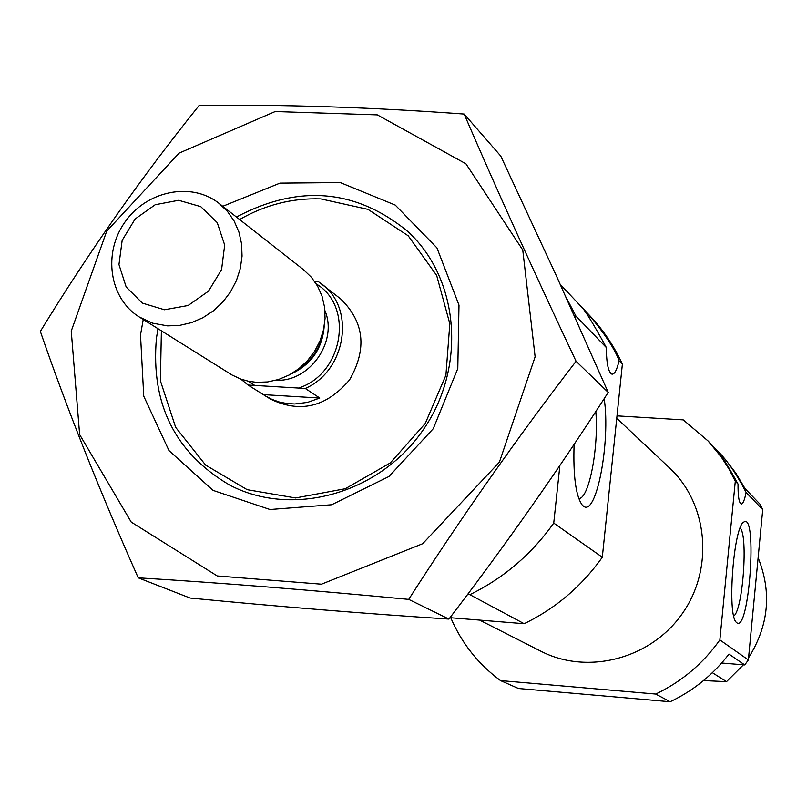 <?xml version="1.0" encoding="UTF-8"?>
<svg xmlns="http://www.w3.org/2000/svg" width="807" height="807" viewBox="0 0 807 807"><rect width="100%" height="100%" fill="white"/><g stroke="black" fill="none" stroke-linecap="round" stroke-linejoin="round"><path stroke-width="1.21" d="M578.72 498.474C588.878 499.604 598.935 447.532 595.808 411.499M617.002 415.867L683.247 419.882L708.143 441.026L725.079 459.133L735.893 473.184L744.982 488.517L760.103 504.274L762.726 509.631L748.361 659.955L744.73 664.928L721.67 663.011M708.143 441.026L721.327 457.085L728.852 468.796L735.298 481.204L738.022 484.039C727.137 464.166 719.864 452.677 716.192 449.57L717.019 450.568M762.726 509.631L746.082 492.391C736.155 473.245 726.32 459.112 716.586 449.983L716.344 449.761M735.298 481.204L719.864 639.921C703.048 663.616 681.663 681.663 655.728 694.05L670.133 701.747L518.447 688.492L500.511 680.583C478.359 664.232 461.826 643.401 450.891 618.091L450.931 617.769M655.728 694.05L500.511 680.583M670.133 701.747C693.445 690.661 713.065 674.773 728.973 654.094L744.73 664.928M719.864 639.921L748.361 659.955M712.369 672.705L726.522 681.643L743.398 664.817M758.126 557.748C771.966 592.237 768.778 625.586 748.563 657.786M703.512 680.583L726.522 681.643M616.75 418.288L669.568 467.979C708.112 503.8 714.114 568.733 682.218 613.713C650.704 658.966 587.577 675.318 540.821 651.188L479.651 620.099M560.3 284.478L589.917 315.84C603.293 330.033 614.107 346.142 622.379 364.179L619.07 360.749C612.563 342.208 589.564 314.811 581.494 306.953L580.707 306.125C584.439 309.232 592.984 323.032 606.329 347.545L575.855 315.961L575.593 318.452M565.989 297.067L575.855 315.961M239.608 219.524C265.19 204.827 292.235 197.957 320.752 198.895L367.992 209.366L408.221 235.815L436.668 275.429L449.822 323.748L445.918 375.154L425.259 423.483L390.295 462.925L345.255 488.739L295.564 497.959L247.164 489.678L205.644 465.114L175.654 427.347L160.401 380.823L161.39 330.83M314.548 281.33L318.24 281.512L340.524 298.802C364.31 321.842 367.316 348.876 349.532 379.915C326.351 407.162 299.891 413.497 270.163 398.92L265.17 395.803L271.919 399.374L279.131 401.957L286.707 403.5L294.807 403.974L307.507 402.39L319.784 398.043L263.364 394.623L265.17 395.803M622.379 364.179L602.304 557.244C581.706 586.255 555.65 608.407 524.157 623.71L469.845 594.668L467.525 594.487M524.157 623.71L449.973 617.688M574.1 444.354C573.071 475.696 575.764 495.912 582.18 504.98L583.219 505.949C596.191 518.124 610.748 441.782 604.181 398.648M619.07 360.749C616.952 369.909 614.571 374.377 611.928 374.155C608.327 372.32 606.461 363.453 606.329 347.545M559.887 465.457L553.733 523.087C531.571 554.298 503.608 578.155 469.845 594.668M602.304 557.244L553.733 523.087M580.959 306.468L582.553 308.476M736.781 622.742C749.138 633.384 757.733 512.092 743.923 521.998C733.664 525.619 726.865 614.813 736.297 622.288L736.781 622.742M746.082 492.391C744.579 500.169 742.944 504.042 741.199 504.012C739 502.811 737.941 496.154 738.022 484.039M733.765 616.034C742.854 610.243 748.291 535.122 740.13 528.081M71.248 331.072L106.716 231.135L179.093 153.118L275.187 111.537L377.333 114.887L465.921 163.801L522.754 249.988L535.122 356.805L499.382 462.199L422.686 543.706L321.479 584.187L217.265 575.966L131.228 522.089L79.631 434.58L71.248 331.072M222.772 206.299L279.958 183.128L340.261 182.564L395.248 205.089L436.94 247.89L458.991 305.137L457.791 368.547L433.258 428.699L388.984 476.483L331.667 504.758L269.992 509.51L213.068 490.394L168.986 450.609L143.747 396.187L140.509 334.915L143.243 319.471M464.146 114.059C370.665 107.21 282.329 104.335 199.147 105.455C141.336 177.348 88.407 252.672 40.35 331.415C67.062 408.998 99.685 491.13 138.229 577.822C220.482 582.836 310.645 590.018 408.715 599.379C461.069 517.59 516.853 438.211 576.067 361.254C534.506 273.19 497.203 190.795 464.146 114.059L500.743 156.033L556.053 275.116L608.216 392.404C558.212 470.138 505.121 545.693 448.924 619.07C365.531 613.683 279.262 606.672 190.119 598.037L138.229 577.822M408.715 599.379L448.924 619.07M576.067 361.254L608.216 392.404M236.431 217.033C298.64 184.127 355.776 188.949 407.848 231.508C459.687 278.96 466.87 368.285 422.333 431.079C378.342 494.257 291.872 517.761 229.652 485.068C175.119 452.959 150.717 404.035 156.427 338.294L157.97 328.691M321.721 284.024C355.786 308.466 346.223 370.665 305.278 388.46L248.062 385.04L240.839 379.108M248.062 385.04L263.364 394.623M305.278 388.46L319.784 398.043M164.487 309.767L142.375 303.119L126.154 286.969L118.962 264.575L122.17 240.345L135.102 219.01L155.237 204.726L178.65 200.297L200.782 206.653L217.234 222.621L224.689 245.076L221.582 269.558L208.519 291.156L188.112 305.51L164.487 309.767M167.604 325.887L152.805 323.224L139.339 317.03C109.359 298.59 102.691 253.216 124.944 222.086C146.692 190.603 191.642 181.504 219.151 203.455L227.513 211.505L234.181 221.138L238.922 232.033L241.575 243.835L242.05 256.142L240.304 268.539L236.411 280.594L230.489 291.912L222.752 302.1L213.452 310.796L202.92 317.726L191.501 322.649L179.598 325.392L167.604 325.887M219.151 203.455L303.624 269.81L311.391 277.275L317.615 286.192L322.054 296.26L324.565 307.144L325.07 318.483L323.516 329.881L319.986 340.968L314.569 351.358L307.467 360.699L298.913 368.658L289.209 374.983L278.677 379.461L267.682 381.933L256.596 382.326L248.657 381.287L241.011 379.169L232.073 375.033L139.339 317.03M316.304 283.983C354.404 306.418 343.056 374.186 298.499 388.056M254.78 385.443L248.011 381.156M324.939 310.624C338.113 341.553 309.575 382.165 276.014 380.258M323.314 330.769C320.298 349.138 310.665 362.837 294.414 371.896M324.172 326.623C322.235 348.906 311.109 364.734 290.802 374.115M581.676 504.365L582.18 504.98M742.934 522.875L743.923 521.998M323.365 330.547C320.389 349.108 310.675 362.938 294.212 372.027"/></g></svg>
